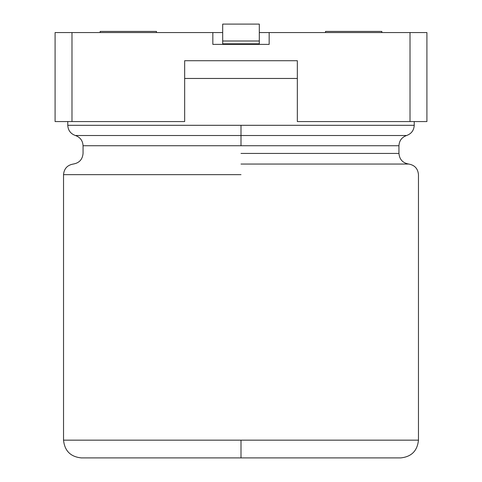 <?xml version="1.0" encoding="UTF-8"?>
<svg xmlns="http://www.w3.org/2000/svg" width="482" height="482" viewBox="0 0 482 482"><rect width="100%" height="100%" fill="white"/><g stroke="black" fill="none" stroke-linecap="round" stroke-linejoin="round"><path stroke-width="0.72" d="M241 457.9L400.717 457.9L81.283 457.9L241 457.9L241 440.156L63.534 440.156L418.466 440.156L241 440.156L241 457.9M241 174.653L63.534 174.653L241 174.653M241 440.156L63.534 440.156L241 440.156M241 164.043L408.706 164.043L241 164.043M241 153.433L398.945 153.433L241 153.433M241 145.733L398.945 145.733L83.055 145.733L398.945 145.733L83.055 145.733L241 145.733L241 135.514L75.409 135.514L406.591 135.514L241 135.514L241 145.733M241 135.514L406.591 135.514L75.409 135.514L241 135.514L241 125.302L67.763 125.302L414.237 125.302L241 125.302L241 135.514M297.34 78.464L184.66 78.464L297.34 78.464M241 125.302L67.763 125.302L241 125.302M259.31 24.1L259.31 44.38L259.31 43.82L222.69 43.82L222.69 24.1L222.69 41L259.31 41L259.31 24.1L222.69 24.1L259.31 24.1M222.69 44.38L222.69 43.82L222.69 44.38M259.31 41L222.69 41L222.69 43.82L259.31 43.82L259.31 41M55.087 121.566L55.087 32.553L71.987 32.553L71.987 121.566L184.66 121.566L184.66 60.72L297.34 60.72L297.34 121.566L410.013 121.566L410.013 32.553L269.167 32.553L269.167 44.38L212.833 44.38L212.833 32.553L71.987 32.553L222.69 32.553L212.833 32.553L212.833 44.38L269.167 44.38L269.167 32.553L426.913 32.553L426.913 121.566L297.34 121.566L297.34 60.72L184.66 60.72L184.66 121.566L55.087 121.566L71.987 121.566L71.987 32.553L55.087 32.553L55.087 121.566M259.31 32.553L269.167 32.553L259.31 32.553M381.846 31.426L325.507 31.426L381.846 31.426L381.846 32.553L381.846 31.426M156.493 31.426L100.154 31.426L156.493 31.426L156.493 32.553L156.493 31.426M410.013 121.566L426.913 121.566L426.913 32.553L410.013 32.553L410.013 121.566M67.763 121.566L67.763 125.302C68.076 130.375 70.625 133.785 75.409 135.514C80.193 137.25 82.741 140.654 83.055 145.733L83.055 153.433C82.506 159.458 79.253 162.994 73.294 164.043C67.335 165.091 64.082 168.628 63.534 174.653L63.534 440.156C64.648 450.875 70.559 456.791 81.283 457.9M414.237 121.566L414.237 125.302C413.924 130.375 411.375 133.785 406.591 135.514C401.807 137.25 399.259 140.654 398.945 145.733L398.945 153.433C399.494 159.458 402.747 162.994 408.706 164.043C414.665 165.091 417.918 168.628 418.466 174.653L418.466 440.156C417.352 450.875 411.441 456.791 400.717 457.9M325.507 31.426L325.507 32.553M100.154 31.426L100.154 32.553"/></g></svg>
